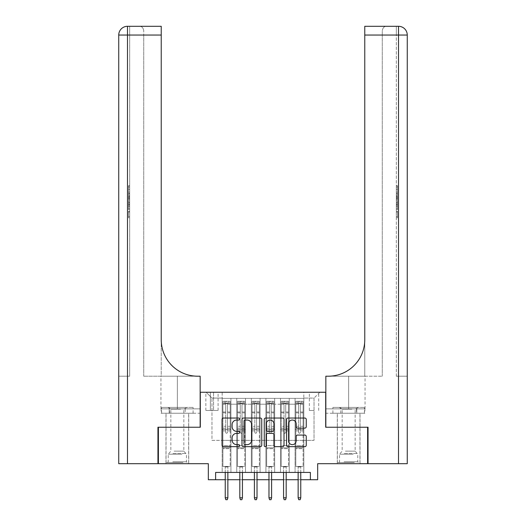 <?xml version="1.0" encoding="UTF-8"?>
<svg xmlns="http://www.w3.org/2000/svg" width="526" height="526" viewBox="0 0 526 526"><rect width="100%" height="100%" fill="white"/><g stroke="black" fill="none" stroke-linecap="round" stroke-linejoin="round"><path stroke-width="0.39" stroke-dasharray="2.63 1.97" d="M239.672 419.031A0.999 0.999 0 0 0 238.672 418.032L223.465 418.032A1.433 1.433 0 0 0 222.038 419.465L222.038 445.22A1.433 1.433 0 0 0 223.465 446.653L238.672 446.653A0.999 0.999 0 0 0 239.672 445.653A0.999 0.999 0 0 0 238.672 444.648L236.707 444.648A4.576 4.576 0 0 1 232.124 440.071L232.124 437.921A4.576 4.576 0 0 1 236.707 433.345L238.672 433.345A0.999 0.999 0 0 0 239.672 432.339A0.999 0.999 0 0 0 238.672 431.34L236.707 431.34A4.576 4.576 0 0 1 232.124 426.764L232.124 424.613A4.576 4.576 0 0 1 236.707 420.037L238.672 420.037A0.999 0.999 0 0 0 239.672 419.031M348.653 427.237L360.027 427.237L348.653 427.237M348.653 463.689L360.027 463.689L348.653 463.689M177.347 427.237L165.973 427.237L177.347 427.237M177.347 463.689L165.973 463.689L177.347 463.689M314.029 392.251L309.36 392.251L314.029 392.251M314.029 410.471L309.36 410.471L314.029 410.471M367.608 427.237L367.608 463.689L317.671 463.689L317.671 479.725L208.329 479.725L208.329 463.689L158.392 463.689L158.392 427.237L200.307 427.237L200.307 392.251L325.693 392.251L325.693 427.237L367.608 427.237M303.824 472.433L303.824 398.373L222.176 398.373L222.176 472.433L230.927 472.433L222.176 472.433L230.927 472.433L222.176 472.433L222.176 398.373L230.927 398.373L230.927 472.433L230.927 398.373L230.927 440.361L236.759 440.361L230.927 440.361L230.927 398.373L222.176 398.373L303.824 398.373L303.824 472.433L295.073 472.433L295.073 398.373L280.496 398.373L280.496 472.433L280.496 398.373L289.241 398.373L289.241 472.433L289.241 398.373L289.241 440.361L289.241 398.373L295.073 398.373L295.073 472.433L303.824 472.433L295.073 472.433L303.824 472.433L303.824 398.083L303.824 440.361L314.029 440.361L314.029 398.083L303.824 398.083L314.029 398.083L314.029 440.361L303.824 440.361L303.824 429.426L303.824 472.433M280.496 472.433L289.241 472.433L280.496 472.433L289.241 472.433L280.496 472.433L280.496 429.426L280.496 440.361L274.664 440.361L274.664 404.205L274.664 440.361L280.496 440.361L280.496 404.205L280.496 440.361L295.073 440.361L289.241 440.361L289.241 429.426L289.241 440.361L280.496 440.361L280.496 429.426L289.241 429.426L289.241 472.433L289.241 429.426L280.496 429.426L280.496 472.433M274.664 472.433L274.664 398.373L265.913 398.373L265.913 472.433L265.913 398.373L274.664 398.373L274.664 472.433L265.913 472.433L274.664 472.433L265.913 472.433L274.664 472.433L274.664 429.426L274.664 472.433M260.087 472.433L260.087 398.373L251.336 398.373L251.336 472.433L251.336 398.373L260.087 398.373L260.087 472.433L251.336 472.433L260.087 472.433L251.336 472.433L260.087 472.433L260.087 404.205L260.087 440.361L265.913 440.361L260.087 440.361L260.087 429.426L260.087 472.433M245.504 472.433L245.504 398.373L236.759 398.373L236.759 472.433L236.759 398.373L245.504 398.373L245.504 472.433L236.759 472.433L245.504 472.433L236.759 472.433L245.504 472.433L245.504 429.426L245.504 472.433M295.073 404.205L295.073 440.361L295.073 398.373L295.073 404.205L289.241 404.205L295.073 404.205M265.913 404.205L265.913 440.361L265.913 398.373L260.087 398.373L260.087 404.205L260.087 398.373L265.913 398.373L265.913 404.205L260.087 404.205L265.913 404.205M245.504 404.205L245.504 440.361L245.504 398.373L245.504 404.205L251.336 404.205L251.336 440.361L245.504 440.361L251.336 440.361L251.336 398.373L245.504 398.373L251.336 398.373L251.336 404.205L245.504 404.205M215.614 479.725L215.614 472.433L215.614 479.725L215.614 472.433L310.386 472.433L215.614 472.433L310.386 472.433L310.386 479.725M210.367 392.251L205.85 392.251L210.367 392.251L210.367 410.471L205.85 410.471L213.576 410.471L210.367 410.471L210.367 392.251M213.576 392.251L218.093 392.251L213.576 392.251L213.576 410.471L218.093 410.471L213.576 410.471L213.576 392.251M303.824 392.251L222.176 392.251L319.861 392.251L303.824 392.251L303.824 398.373L303.824 392.251M222.176 392.251L206.139 392.251L222.176 392.251L222.176 440.361L211.971 440.361L211.971 398.083L222.176 398.083L211.971 398.083L206.139 392.251L211.971 398.083L211.971 440.361L222.176 440.361L222.176 392.251M236.759 404.205L236.759 440.361L236.759 398.373L230.927 398.373L236.759 398.373L236.759 404.205L230.927 404.205L236.759 404.205M280.496 398.373L274.664 398.373L274.664 404.205L274.664 398.373L280.496 398.373L280.496 404.205L280.496 398.373M225.24 479.725L227.863 479.725M239.817 479.725L242.44 479.725M254.4 479.725L257.023 479.725M268.977 479.725L271.6 479.725M283.56 479.725L286.183 479.725M298.137 479.725L300.76 479.725M265.913 440.361L274.664 440.361L265.913 440.361L265.913 429.426L265.913 440.361M251.336 440.361L260.087 440.361L251.336 440.361L251.336 429.426L251.336 440.361M236.759 440.361L245.504 440.361L245.504 429.426L245.504 440.361L236.759 440.361L236.759 429.426L245.504 429.426L236.759 429.426L236.759 472.433L236.759 440.361M222.176 440.361L230.927 440.361L230.927 429.426L230.927 472.433L230.927 429.426L230.927 440.361L222.176 440.361L222.176 429.426L230.927 429.426L222.176 429.426L222.176 472.433L222.176 440.361M295.073 440.361L303.824 440.361L295.073 440.361L295.073 429.426L295.073 440.361M222.176 429.426L230.927 429.426L222.176 429.426M236.759 429.426L245.504 429.426L236.759 429.426M251.336 429.426L260.087 429.426L251.336 429.426L251.336 472.433L251.336 429.426L260.087 429.426L251.336 429.426M265.913 429.426L274.664 429.426L265.913 429.426L265.913 472.433L265.913 429.426L274.664 429.426L265.913 429.426M280.496 429.426L289.241 429.426L280.496 429.426M295.073 429.426L303.824 429.426L295.073 429.426L295.073 472.433L295.073 429.426L303.824 429.426L295.073 429.426M319.861 392.251L314.029 398.083L319.861 392.251M261.751 445.22L261.751 419.465A1.433 1.433 0 0 0 260.317 418.032L243.433 418.032A1.433 1.433 0 0 0 241.999 419.465L241.999 445.22A1.433 1.433 0 0 0 243.433 446.653L260.317 446.653A1.433 1.433 0 0 0 261.751 445.22M245.004 420.037A0.999 0.999 0 0 0 244.005 421.037L244.005 443.648A0.999 0.999 0 0 0 245.004 444.648L247.082 444.648A4.576 4.576 0 0 0 251.658 440.071L251.658 424.613A4.576 4.576 0 0 0 247.082 420.037L245.004 420.037M265.683 418.032L282.567 418.032A1.433 1.433 0 0 1 284.001 419.465L284.001 445.22A1.433 1.433 0 0 1 282.567 446.653L275.341 446.653A1.433 1.433 0 0 1 273.914 445.22L273.914 434.772A1.433 1.433 0 0 0 272.481 433.345L267.688 433.345A1.433 1.433 0 0 0 266.255 434.772L266.255 445.653A0.999 0.999 0 0 1 265.255 446.653A0.999 0.999 0 0 1 264.249 445.653L264.249 419.465A1.433 1.433 0 0 1 265.683 418.032M273.914 423.936A3.827 3.827 0 0 0 270.081 420.11A3.827 3.827 0 0 0 266.255 423.936L266.255 429.906A1.433 1.433 0 0 0 267.688 431.34L272.481 431.34A1.433 1.433 0 0 0 273.914 429.906L273.914 423.936M297.598 428.118L304.824 428.118A1.433 1.433 0 0 0 306.257 426.691L306.257 419.465A1.433 1.433 0 0 0 304.824 418.032L287.939 418.032A1.433 1.433 0 0 0 286.506 419.465L286.506 445.22A1.433 1.433 0 0 0 287.939 446.653L304.824 446.653A1.433 1.433 0 0 0 306.257 445.22L306.257 436.495A1.433 1.433 0 0 0 304.824 435.061L297.598 435.061A1.433 1.433 0 0 0 296.164 436.495L296.164 440.821A3.827 3.827 0 0 1 292.338 444.648A3.827 3.827 0 0 1 288.511 440.821L288.511 423.864A3.827 3.827 0 0 1 292.338 420.037A3.827 3.827 0 0 1 296.164 423.864L296.164 426.691A1.433 1.433 0 0 0 297.598 428.118M225.674 432.339A0.874 0.874 0 0 0 226.548 433.22A0.874 0.874 0 0 1 225.674 432.339L225.674 430.879L225.674 432.339A0.874 0.874 0 0 0 226.548 433.22A0.874 0.874 0 0 0 227.423 432.339A0.874 0.874 0 0 1 226.548 433.22A0.874 0.874 0 0 0 227.423 432.339L227.423 430.879L227.423 432.339A0.874 0.874 0 0 1 226.548 433.22A0.874 0.874 0 0 1 225.674 432.339L225.674 428.184L225.674 432.339M222.906 401.285L222.906 466.457L222.906 445.607L222.906 466.457L224.727 466.457L222.906 466.457L224.727 466.457L222.906 466.457L222.906 430.879L222.906 445.607L230.197 445.607L230.197 466.457L224.727 466.457L228.376 466.457L224.727 466.457L228.376 466.457L227.863 466.97L225.24 466.97L227.863 466.97L225.24 466.97L224.727 466.457L225.24 466.97L224.727 466.457L225.24 466.97L230.197 466.457L228.376 466.457L230.197 466.457L230.197 448.671L222.906 448.671L230.197 448.671L230.197 445.607L222.906 445.607L222.906 430.879L225.674 430.879L225.674 426.29L225.674 430.879L222.906 430.879L225.674 430.879L222.906 430.879L222.906 426.29L222.906 430.879L222.906 428.184L225.674 428.184L225.674 412.022L225.674 428.184L222.906 428.184L222.906 412.022L225.674 412.022L225.674 403.416L225.674 412.022L222.906 412.022L222.906 403.416L225.674 403.416L225.674 401.469L225.674 403.416L222.906 403.416L222.906 401.285L222.906 426.29L225.674 426.29L225.674 403.567L227.423 403.567L227.423 430.879L227.423 401.469L225.674 401.469L227.423 401.469L227.423 403.567L225.674 403.567L225.674 401.469L225.674 426.29L222.906 426.29L222.906 412.871L225.674 412.871L222.906 412.871L222.906 404.27L225.674 404.27L222.906 404.27L222.906 403.186L230.197 403.186L230.197 466.457L230.197 430.879L227.423 430.879L227.423 428.184L227.423 430.879L230.197 430.879L227.423 430.879L230.197 430.879L230.197 426.29L227.423 426.29L230.197 426.29L230.197 412.871L227.423 412.871L230.197 412.871L230.197 404.27L227.423 404.27L230.197 404.27L230.197 401.285L230.197 428.184L227.423 428.184L227.423 403.416L227.423 428.184L230.197 428.184L230.197 412.022L227.423 412.022L230.197 412.022L230.197 403.416L227.423 403.416L230.197 403.416L230.197 401.285L222.906 401.285L230.158 401.285L222.945 401.285L228.738 401.285L228.738 403.186L224.365 403.186L224.365 401.285L224.365 403.186L230.158 403.186L222.906 403.186L222.906 401.285M227.863 472.433L227.863 497.806L227.863 466.97L227.863 497.806L225.24 497.806L225.24 466.97L225.24 497.806L227.863 497.806L227.278 499.7L225.825 499.7L227.278 499.7L227.863 497.806L227.278 499.7L225.825 499.7L225.24 497.806L225.24 472.433M225.825 499.7L225.24 497.806L225.825 499.7M230.197 401.285L230.197 403.186L228.738 403.186L228.738 401.285L230.197 401.285M227.863 497.806L225.24 497.806M182.266 462.525L167.505 462.525L182.266 462.525M172.791 461.795L186.454 461.795L172.791 461.795M182.081 407.413L167.866 407.413L182.081 407.413M180.589 409.136L170.858 409.136L180.589 409.136M174.099 451.15L183.83 451.15L174.099 451.15M182.995 462.525L166.045 462.525L182.995 462.525M182.995 413.245L166.045 413.245L182.995 413.245M185.218 413.245L161.607 413.245L193.088 413.245L185.218 413.245L185.218 407.413L161.607 407.413L193.088 407.413L185.218 407.413L185.218 413.245M169.477 413.245L169.477 407.413L169.477 413.245M161.607 413.245L161.607 407.413M193.088 413.245L193.088 407.413M353.577 462.525L338.816 462.525L353.577 462.525M344.096 461.795L357.765 461.795L344.096 461.795M353.393 407.413L339.178 407.413L353.393 407.413M351.901 409.136L342.17 409.136L351.901 409.136M345.411 451.15L355.142 451.15L345.411 451.15M354.307 462.525L337.357 462.525L354.307 462.525M354.307 413.245L337.357 413.245L354.307 413.245M356.523 413.245L332.912 413.245L364.393 413.245L356.523 413.245L356.523 407.413L332.912 407.413L364.393 407.413L356.523 407.413L356.523 413.245M340.782 413.245L340.782 407.413L340.782 413.245M332.912 413.245L332.912 407.413M364.393 413.245L364.393 407.413M177.347 413.245L165.973 413.245L177.347 413.245M129.672 192.115L129.672 185.724L129.672 193.351L129.672 185.948L129.672 192.115L128.502 192.115L128.502 189.413L129.672 189.413M129.672 199.867L129.672 193.831L129.672 199.867L128.502 199.867L128.502 202.175L128.502 193.831L128.502 199.867M129.672 211.406L129.672 217.797L129.672 211.406L128.502 211.406L128.502 217.797L129.672 217.797L128.502 217.797L128.502 211.63L129.672 211.63L128.502 211.63L128.502 216.561L129.672 216.561L128.502 216.561L128.502 211.406L129.672 211.406M127.483 463.689L127.483 35.045L129.672 35.045L129.672 376.208L118.738 376.208L129.672 376.208L129.672 26.3L129.672 35.045L127.483 35.045L161.232 35.045L161.232 26.3L161.232 35.045L161.232 26.3L127.483 26.3A8.745 8.745 0 0 0 118.738 35.045L118.738 463.689L157.951 463.689L157.951 427.237L200.163 427.237L200.163 376.208L160.943 376.208L197.684 376.208A36.452 36.452 0 0 1 161.232 339.763L161.232 376.208L197.684 376.208A36.452 36.452 0 0 1 161.232 339.763L161.232 35.045L143.736 35.045L143.736 30.672L143.736 35.045L161.232 35.045L161.232 376.208L143.736 376.208L197.684 376.208M129.672 202.543L129.672 209.723L129.672 202.543L128.502 202.543L128.502 209.723L128.502 202.543M161.101 413.245L200.163 413.245L200.163 376.208L200.163 408.866L160.943 408.866L200.163 408.866L169.221 408.866L200.163 408.866L200.163 413.245L161.101 413.245L161.101 408.866L169.221 408.866L161.101 408.866M161.232 339.763L161.232 35.045M143.736 376.208L143.736 35.045L143.736 376.208M143.736 30.672C143.157 27.687 141.698 26.228 139.364 26.3C141.698 26.228 143.157 27.687 143.736 30.672M118.738 35.045A8.745 8.745 0 0 1 127.483 26.3L127.483 376.208L127.483 26.3L127.483 35.045L118.738 35.045M169.221 413.245L169.221 408.866L169.221 413.245M128.502 211.965L129.672 211.965L128.502 211.965L128.502 216.561L129.672 216.561L128.502 216.561L128.502 211.965M128.502 208.487L128.502 203.779L128.502 208.487L129.672 208.487L129.672 203.779L129.672 208.487L128.502 208.487M128.502 206.586L129.672 206.586M128.502 209.723L129.672 209.723L128.502 209.723M128.502 203.91L129.672 203.91M128.502 205.186L129.672 205.186M128.502 206.685L129.672 206.685M128.502 204.621L129.672 204.621M128.502 203.779L129.672 203.779M128.502 205.271L129.672 205.271M128.502 206.718L129.672 206.718L128.502 206.731M128.502 198.598L128.502 196.507L128.502 198.598L129.672 198.598L129.672 199.499L129.672 196.507L129.672 198.598M128.502 200.86L129.672 200.86M128.502 202.175L129.672 202.175M128.502 196.139L129.672 196.139M128.502 195.146L129.672 195.146M128.502 193.831L129.672 193.831M128.502 197.309L129.672 197.309M128.502 198.696L129.672 198.696M128.502 199.499L129.672 199.499M128.502 196.507L129.672 196.507M128.502 198.006L129.672 198.006M128.502 189.413L128.502 186.954L129.672 186.954M128.502 186.954L128.502 193.351L128.502 185.948L128.502 189.38L129.672 189.38M128.502 189.38L128.502 192.115M128.502 187.184L129.672 187.184M128.502 185.948L129.672 185.948M128.502 189.321L129.672 189.321M128.502 193.351L129.672 193.351M128.502 189.294L129.672 189.294M128.502 185.724L129.672 185.724M348.653 413.245L360.027 413.245L348.653 413.245M396.328 192.115L396.328 185.724L396.328 193.351L396.328 185.948L396.328 192.115L397.498 192.115L397.498 189.413L396.328 189.413M396.328 199.867L396.328 193.831L396.328 199.867L397.498 199.867L397.498 202.175L397.498 193.831L397.498 199.867M396.328 211.406L396.328 217.797L396.328 211.406L397.498 211.406L397.498 217.797L396.328 217.797L397.498 217.797L397.498 211.63L396.328 211.63L397.498 211.63L397.498 216.561L396.328 216.561L397.498 216.561L397.498 211.406L396.328 211.406M396.328 376.208L396.328 26.3L396.328 35.045L398.517 35.045L398.517 463.689L368.049 463.689L368.049 427.237L325.837 427.237L325.837 376.208L365.057 376.208L328.316 376.208A36.452 36.452 0 0 0 364.768 339.763L364.768 376.208L328.316 376.208A36.452 36.452 0 0 0 364.768 339.763L364.768 26.3L364.768 35.045L398.517 35.045L396.328 35.045L396.328 376.208L398.517 376.208L396.328 376.208M396.328 202.543L396.328 209.723L396.328 202.543L397.498 202.543L397.498 209.723L397.498 202.543M364.768 339.763L364.768 376.208L382.264 376.208L328.316 376.208M364.768 376.208L364.768 35.045L382.264 35.045L382.264 30.672L382.264 35.045L364.768 35.045L364.768 376.208M398.517 463.689L407.262 463.689L407.262 35.045L407.262 376.208L398.517 376.208L407.262 376.208M364.899 413.245L325.837 413.245L325.837 376.208L325.837 408.866L365.057 408.866L325.837 408.866L356.779 408.866L325.837 408.866L325.837 413.245L364.899 413.245L364.899 408.866L356.779 408.866L364.899 408.866M398.517 26.3L398.517 35.045L398.517 26.3L398.517 35.045L407.262 35.045L398.517 35.045L398.517 376.208L398.517 35.045L407.262 35.045A8.745 8.745 0 0 0 398.517 26.3L364.768 26.3L386.636 26.3L364.768 26.3L364.768 35.045M382.264 376.208L382.264 35.045L382.264 376.208M382.264 30.672C382.843 27.687 384.302 26.228 386.636 26.3C384.302 26.228 382.843 27.687 382.264 30.672M356.779 413.245L356.779 408.866L356.779 413.245M397.498 211.965L396.328 211.965L397.498 211.965L397.498 216.561L396.328 216.561L397.498 216.561L397.498 211.965M397.498 208.487L397.498 203.779L397.498 208.487L396.328 208.487L396.328 203.779L396.328 208.487L397.498 208.487M397.498 206.586L396.328 206.586M397.498 209.723L396.328 209.723L397.498 209.723M397.498 203.91L396.328 203.91M397.498 205.186L396.328 205.186M397.498 206.685L396.328 206.685M397.498 204.621L396.328 204.621M397.498 203.779L396.328 203.779M397.498 205.271L396.328 205.271M397.498 206.718L396.328 206.718L397.498 206.731M397.498 198.598L397.498 196.507L397.498 198.598L396.328 198.598L396.328 199.499L396.328 196.507L396.328 198.598M397.498 200.86L396.328 200.86M397.498 202.175L396.328 202.175M397.498 196.139L396.328 196.139M397.498 195.146L396.328 195.146M397.498 193.831L396.328 193.831M397.498 197.309L396.328 197.309M397.498 198.696L396.328 198.696M397.498 199.499L396.328 199.499M397.498 196.507L396.328 196.507M397.498 198.006L396.328 198.006M397.498 189.413L397.498 186.954L396.328 186.954M397.498 186.954L397.498 193.351L397.498 185.948L397.498 189.38L396.328 189.38M397.498 189.38L397.498 192.115M397.498 187.184L396.328 187.184M397.498 185.948L396.328 185.948M397.498 189.321L396.328 189.321M397.498 193.351L396.328 193.351M397.498 189.294L396.328 189.294M397.498 185.724L396.328 185.724M240.257 432.339A0.874 0.874 0 0 0 241.132 433.22A0.874 0.874 0 0 1 240.257 432.339L240.257 430.879L240.257 432.339A0.874 0.874 0 0 0 241.132 433.22A0.874 0.874 0 0 0 242.006 432.339A0.874 0.874 0 0 1 241.132 433.22A0.874 0.874 0 0 0 242.006 432.339L242.006 430.879L242.006 432.339A0.874 0.874 0 0 1 241.132 433.22A0.874 0.874 0 0 1 240.257 432.339L240.257 428.184L240.257 432.339M237.482 401.285L237.482 466.457L237.482 445.607L237.482 466.457L239.31 466.457L237.482 466.457L239.31 466.457L237.482 466.457L237.482 430.879L237.482 445.607L244.774 445.607L244.774 466.457L239.31 466.457L242.953 466.457L239.31 466.457L242.953 466.457L242.44 466.97L239.817 466.97L242.44 466.97L239.817 466.97L239.31 466.457L239.817 466.97L239.31 466.457L239.817 466.97L244.774 466.457L242.953 466.457L244.774 466.457L244.774 448.671L237.482 448.671L244.774 448.671L244.774 445.607L237.482 445.607L237.482 430.879L240.257 430.879L240.257 426.29L240.257 430.879L237.482 430.879L240.257 430.879L237.482 430.879L237.482 426.29L237.482 430.879L237.482 428.184L240.257 428.184L240.257 412.022L240.257 428.184L237.482 428.184L237.482 412.022L240.257 412.022L240.257 403.416L240.257 412.022L237.482 412.022L237.482 403.416L240.257 403.416L240.257 401.469L240.257 403.416L237.482 403.416L237.482 401.285L237.482 426.29L240.257 426.29L240.257 403.567L242.006 403.567L242.006 430.879L242.006 401.469L240.257 401.469L242.006 401.469L242.006 403.567L240.257 403.567L240.257 401.469L240.257 426.29L237.482 426.29L237.482 412.871L240.257 412.871L237.482 412.871L237.482 404.27L240.257 404.27L237.482 404.27L237.482 403.186L244.774 403.186L244.774 466.457L244.774 430.879L242.006 430.879L242.006 428.184L242.006 430.879L244.774 430.879L242.006 430.879L244.774 430.879L244.774 426.29L242.006 426.29L244.774 426.29L244.774 412.871L242.006 412.871L244.774 412.871L244.774 404.27L242.006 404.27L244.774 404.27L244.774 401.285L244.774 428.184L242.006 428.184L242.006 403.416L242.006 428.184L244.774 428.184L244.774 412.022L242.006 412.022L244.774 412.022L244.774 403.416L242.006 403.416L244.774 403.416L244.774 401.285L237.482 401.285L244.741 401.285L237.522 401.285L243.314 401.285L243.314 403.186L238.942 403.186L238.942 401.285L238.942 403.186L244.741 403.186L237.482 403.186L237.482 401.285M242.44 472.433L242.44 497.806L242.44 466.97L242.44 497.806L239.817 497.806L239.817 466.97L239.817 497.806L242.44 497.806L241.861 499.7L240.402 499.7L241.861 499.7L242.44 497.806L241.861 499.7L240.402 499.7L239.817 497.806L239.817 472.433M240.402 499.7L239.817 497.806L240.402 499.7M254.834 432.339A0.874 0.874 0 0 0 255.708 433.22A0.874 0.874 0 0 1 254.834 432.339L254.834 430.879L254.834 432.339A0.874 0.874 0 0 0 255.708 433.22A0.874 0.874 0 0 0 256.583 432.339A0.874 0.874 0 0 1 255.708 433.22A0.874 0.874 0 0 0 256.583 432.339L256.583 430.879L256.583 432.339A0.874 0.874 0 0 1 255.708 433.22A0.874 0.874 0 0 1 254.834 432.339L254.834 428.184L254.834 432.339M252.066 401.285L252.066 466.457L252.066 445.607L252.066 466.457L253.887 466.457L252.066 466.457L253.887 466.457L252.066 466.457L252.066 430.879L252.066 445.607L259.357 445.607L259.357 466.457L253.887 466.457L257.53 466.457L253.887 466.457L257.53 466.457L257.023 466.97L254.4 466.97L257.023 466.97L254.4 466.97L253.887 466.457L254.4 466.97L253.887 466.457L254.4 466.97L259.357 466.457L257.53 466.457L259.357 466.457L259.357 448.671L252.066 448.671L259.357 448.671L259.357 445.607L252.066 445.607L252.066 430.879L254.834 430.879L254.834 426.29L254.834 430.879L252.066 430.879L254.834 430.879L252.066 430.879L252.066 426.29L252.066 430.879L252.066 428.184L254.834 428.184L254.834 412.022L254.834 428.184L252.066 428.184L252.066 412.022L254.834 412.022L254.834 403.416L254.834 412.022L252.066 412.022L252.066 403.416L254.834 403.416L254.834 401.469L254.834 403.416L252.066 403.416L252.066 401.285L252.066 426.29L254.834 426.29L254.834 403.567L256.583 403.567L256.583 430.879L256.583 401.469L254.834 401.469L256.583 401.469L256.583 403.567L254.834 403.567L254.834 401.469L254.834 426.29L252.066 426.29L252.066 412.871L254.834 412.871L252.066 412.871L252.066 404.27L254.834 404.27L252.066 404.27L252.066 403.186L259.357 403.186L259.357 466.457L259.357 430.879L256.583 430.879L256.583 428.184L256.583 430.879L259.357 430.879L256.583 430.879L259.357 430.879L259.357 426.29L256.583 426.29L259.357 426.29L259.357 412.871L256.583 412.871L259.357 412.871L259.357 404.27L256.583 404.27L259.357 404.27L259.357 401.285L259.357 428.184L256.583 428.184L256.583 403.416L256.583 428.184L259.357 428.184L259.357 412.022L256.583 412.022L259.357 412.022L259.357 403.416L256.583 403.416L259.357 403.416L259.357 401.285L252.066 401.285L259.318 401.285L252.099 401.285L257.898 401.285L257.898 403.186L253.525 403.186L253.525 401.285L253.525 403.186L259.318 403.186L252.066 403.186L252.066 401.285M257.023 472.433L257.023 497.806L257.023 466.97L257.023 497.806L254.4 497.806L254.4 466.97L254.4 497.806L257.023 497.806L256.438 499.7L254.978 499.7L256.438 499.7L257.023 497.806L256.438 499.7L254.978 499.7L254.4 497.806L254.4 472.433M254.978 499.7L254.4 497.806L254.978 499.7M269.417 432.339A0.874 0.874 0 0 0 270.292 433.22A0.874 0.874 0 0 1 269.417 432.339L269.417 430.879L269.417 432.339A0.874 0.874 0 0 0 270.292 433.22A0.874 0.874 0 0 0 271.166 432.339A0.874 0.874 0 0 1 270.292 433.22A0.874 0.874 0 0 0 271.166 432.339L271.166 430.879L271.166 432.339A0.874 0.874 0 0 1 270.292 433.22A0.874 0.874 0 0 1 269.417 432.339L269.417 428.184L269.417 432.339M266.643 401.285L266.643 466.457L266.643 445.607L266.643 466.457L268.47 466.457L266.643 466.457L268.47 466.457L266.643 466.457L266.643 430.879L266.643 445.607L273.934 445.607L273.934 466.457L268.47 466.457L272.113 466.457L268.47 466.457L272.113 466.457L271.6 466.97L268.977 466.97L271.6 466.97L268.977 466.97L268.47 466.457L268.977 466.97L268.47 466.457L268.977 466.97L273.934 466.457L272.113 466.457L273.934 466.457L273.934 448.671L266.643 448.671L273.934 448.671L273.934 445.607L266.643 445.607L266.643 430.879L269.417 430.879L269.417 426.29L269.417 430.879L266.643 430.879L269.417 430.879L266.643 430.879L266.643 426.29L266.643 430.879L266.643 428.184L269.417 428.184L269.417 412.022L269.417 428.184L266.643 428.184L266.643 412.022L269.417 412.022L269.417 403.416L269.417 412.022L266.643 412.022L266.643 403.416L269.417 403.416L269.417 401.469L269.417 403.416L266.643 403.416L266.643 401.285L266.643 426.29L269.417 426.29L269.417 403.567L271.166 403.567L271.166 430.879L271.166 401.469L269.417 401.469L271.166 401.469L271.166 403.567L269.417 403.567L269.417 401.469L269.417 426.29L266.643 426.29L266.643 412.871L269.417 412.871L266.643 412.871L266.643 404.27L269.417 404.27L266.643 404.27L266.643 403.186L273.934 403.186L273.934 466.457L273.934 430.879L271.166 430.879L271.166 428.184L271.166 430.879L273.934 430.879L271.166 430.879L273.934 430.879L273.934 426.29L271.166 426.29L273.934 426.29L273.934 412.871L271.166 412.871L273.934 412.871L273.934 404.27L271.166 404.27L273.934 404.27L273.934 401.285L273.934 428.184L271.166 428.184L271.166 403.416L271.166 428.184L273.934 428.184L273.934 412.022L271.166 412.022L273.934 412.022L273.934 403.416L271.166 403.416L273.934 403.416L273.934 401.285L266.643 401.285L273.901 401.285L266.682 401.285L272.475 401.285L272.475 403.186L268.102 403.186L268.102 401.285L268.102 403.186L273.901 403.186L266.643 403.186L266.643 401.285M271.6 472.433L271.6 497.806L271.6 466.97L271.6 497.806L268.977 497.806L268.977 466.97L268.977 497.806L271.6 497.806L271.022 499.7L269.562 499.7L271.022 499.7L271.6 497.806L271.022 499.7L269.562 499.7L268.977 497.806L268.977 472.433M269.562 499.7L268.977 497.806L269.562 499.7M283.994 432.339A0.874 0.874 0 0 0 284.868 433.22A0.874 0.874 0 0 1 283.994 432.339L283.994 430.879L283.994 432.339A0.874 0.874 0 0 0 284.868 433.22A0.874 0.874 0 0 0 285.743 432.339A0.874 0.874 0 0 1 284.868 433.22A0.874 0.874 0 0 0 285.743 432.339L285.743 430.879L285.743 432.339A0.874 0.874 0 0 1 284.868 433.22A0.874 0.874 0 0 1 283.994 432.339L283.994 428.184L283.994 432.339M281.226 401.285L281.226 466.457L281.226 445.607L281.226 466.457L283.047 466.457L281.226 466.457L283.047 466.457L281.226 466.457L281.226 430.879L281.226 445.607L288.518 445.607L288.518 466.457L283.047 466.457L286.69 466.457L283.047 466.457L286.69 466.457L286.183 466.97L283.56 466.97L286.183 466.97L283.56 466.97L283.047 466.457L283.56 466.97L283.047 466.457L283.56 466.97L288.518 466.457L286.69 466.457L288.518 466.457L288.518 448.671L281.226 448.671L288.518 448.671L288.518 445.607L281.226 445.607L281.226 430.879L283.994 430.879L283.994 426.29L283.994 430.879L281.226 430.879L283.994 430.879L281.226 430.879L281.226 426.29L281.226 430.879L281.226 428.184L283.994 428.184L283.994 412.022L283.994 428.184L281.226 428.184L281.226 412.022L283.994 412.022L283.994 403.416L283.994 412.022L281.226 412.022L281.226 403.416L283.994 403.416L283.994 401.469L283.994 403.416L281.226 403.416L281.226 401.285L281.226 426.29L283.994 426.29L283.994 403.567L285.743 403.567L285.743 430.879L285.743 401.469L283.994 401.469L285.743 401.469L285.743 403.567L283.994 403.567L283.994 401.469L283.994 426.29L281.226 426.29L281.226 412.871L283.994 412.871L281.226 412.871L281.226 404.27L283.994 404.27L281.226 404.27L281.226 403.186L288.518 403.186L288.518 466.457L288.518 430.879L285.743 430.879L285.743 428.184L285.743 430.879L288.518 430.879L285.743 430.879L288.518 430.879L288.518 426.29L285.743 426.29L288.518 426.29L288.518 412.871L285.743 412.871L288.518 412.871L288.518 404.27L285.743 404.27L288.518 404.27L288.518 401.285L288.518 428.184L285.743 428.184L285.743 403.416L285.743 428.184L288.518 428.184L288.518 412.022L285.743 412.022L288.518 412.022L288.518 403.416L285.743 403.416L288.518 403.416L288.518 401.285L281.226 401.285L288.478 401.285L281.259 401.285L287.058 401.285L287.058 403.186L282.686 403.186L282.686 401.285L282.686 403.186L288.478 403.186L281.226 403.186L281.226 401.285M286.183 472.433L286.183 497.806L286.183 466.97L286.183 497.806L283.56 497.806L283.56 466.97L283.56 497.806L286.183 497.806L285.598 499.7L284.139 499.7L285.598 499.7L286.183 497.806L285.598 499.7L284.139 499.7L283.56 497.806L283.56 472.433M284.139 499.7L283.56 497.806L284.139 499.7M244.774 401.285L244.774 403.186L243.314 403.186L243.314 401.285L244.774 401.285M242.44 497.806L239.817 497.806M259.357 401.285L259.357 403.186L257.898 403.186L257.898 401.285L259.357 401.285M257.023 497.806L254.4 497.806M273.934 401.285L273.934 403.186L272.475 403.186L272.475 401.285L273.934 401.285M271.6 497.806L268.977 497.806M288.518 401.285L288.518 403.186L287.058 403.186L287.058 401.285L288.518 401.285M286.183 497.806L283.56 497.806M298.577 432.339A0.874 0.874 0 0 0 299.452 433.22A0.874 0.874 0 0 1 298.577 432.339L298.577 430.879L298.577 432.339A0.874 0.874 0 0 0 299.452 433.22A0.874 0.874 0 0 0 300.326 432.339A0.874 0.874 0 0 1 299.452 433.22A0.874 0.874 0 0 0 300.326 432.339L300.326 430.879L300.326 432.339A0.874 0.874 0 0 1 299.452 433.22A0.874 0.874 0 0 1 298.577 432.339L298.577 428.184L298.577 432.339M295.803 401.285L295.803 466.457L295.803 445.607L295.803 466.457L297.624 466.457L295.803 466.457L297.624 466.457L295.803 466.457L295.803 430.879L295.803 445.607L303.094 445.607L303.094 466.457L297.624 466.457L301.273 466.457L297.624 466.457L301.273 466.457L300.76 466.97L298.137 466.97L300.76 466.97L298.137 466.97L297.624 466.457L298.137 466.97L297.624 466.457L298.137 466.97L303.094 466.457L301.273 466.457L303.094 466.457L303.094 448.671L295.803 448.671L303.094 448.671L303.094 445.607L295.803 445.607L295.803 430.879L298.577 430.879L298.577 426.29L298.577 430.879L295.803 430.879L298.577 430.879L295.803 430.879L295.803 426.29L295.803 430.879L295.803 428.184L298.577 428.184L298.577 412.022L298.577 428.184L295.803 428.184L295.803 412.022L298.577 412.022L298.577 403.416L298.577 412.022L295.803 412.022L295.803 403.416L298.577 403.416L298.577 401.469L298.577 403.416L295.803 403.416L295.803 401.285L295.803 426.29L298.577 426.29L298.577 403.567L300.326 403.567L300.326 430.879L300.326 401.469L298.577 401.469L300.326 401.469L300.326 403.567L298.577 403.567L298.577 401.469L298.577 426.29L295.803 426.29L295.803 412.871L298.577 412.871L295.803 412.871L295.803 404.27L298.577 404.27L295.803 404.27L295.803 403.186L303.094 403.186L303.094 466.457L303.094 430.879L300.326 430.879L300.326 428.184L300.326 430.879L303.094 430.879L300.326 430.879L303.094 430.879L303.094 426.29L300.326 426.29L303.094 426.29L303.094 412.871L300.326 412.871L303.094 412.871L303.094 404.27L300.326 404.27L303.094 404.27L303.094 401.285L303.094 428.184L300.326 428.184L300.326 403.416L300.326 428.184L303.094 428.184L303.094 412.022L300.326 412.022L303.094 412.022L303.094 403.416L300.326 403.416L303.094 403.416L303.094 401.285L295.803 401.285L303.055 401.285L295.842 401.285L301.635 401.285L301.635 403.186L297.262 403.186L297.262 401.285L297.262 403.186L303.055 403.186L295.803 403.186L295.803 401.285M300.76 472.433L300.76 497.806L300.76 466.97L300.76 497.806L298.137 497.806L298.137 466.97L298.137 497.806L300.76 497.806L300.175 499.7L298.722 499.7L300.175 499.7L300.76 497.806L300.175 499.7L298.722 499.7L298.137 497.806L298.137 472.433M298.722 499.7L298.137 497.806L298.722 499.7M303.094 401.285L303.094 403.186L301.635 403.186L301.635 401.285L303.094 401.285M300.76 497.806L298.137 497.806M280.496 404.205L274.664 404.205L280.496 404.205M230.197 447.85L222.906 447.85L230.197 447.85M181.904 454.194L168.235 454.194L181.904 454.194M172.936 453.478L186.158 453.478L172.936 453.478M353.209 454.194L339.546 454.194L353.209 454.194M344.247 453.478L357.47 453.478L344.247 453.478M177.347 408.866L177.347 376.208L177.347 408.866M128.502 197.362L129.672 197.362M348.653 408.866L348.653 376.208L348.653 408.866M397.498 197.362L396.328 197.362M244.774 447.85L237.482 447.85L244.774 447.85M259.357 447.85L252.066 447.85L259.357 447.85M273.934 447.85L266.643 447.85L273.934 447.85M288.518 447.85L281.226 447.85L288.518 447.85M303.094 447.85L295.803 447.85L303.094 447.85M337.284 463.689L337.284 413.245M165.973 463.689L165.973 413.245M309.36 410.471L309.36 392.251M205.85 410.471L205.85 392.251M218.093 410.471L218.093 392.251M318.697 410.471L318.697 392.251M188.716 463.689L188.716 413.245M360.027 463.689L360.027 413.245M167.866 407.413L170.858 409.136L170.858 451.15L168.235 454.194L168.235 461.795L167.505 462.525M188.643 462.525L188.643 413.245M166.045 462.525L166.045 413.245M186.822 407.413L183.83 409.136L183.83 451.15L186.454 454.194L186.454 461.795L187.184 462.525M339.178 407.413L342.17 409.136L342.17 451.15L339.546 454.194L339.546 461.795L338.816 462.525M359.955 462.525L359.955 413.245M337.357 462.525L337.357 413.245M358.134 407.413L355.142 409.136L355.142 451.15L357.765 454.194L357.765 461.795L358.495 462.525M160.943 408.866L160.943 376.208M365.057 408.866L365.057 376.208"/><path stroke-width="0.79" d="M239.672 419.031A0.999 0.999 0 0 0 238.672 418.032L223.465 418.032A1.433 1.433 0 0 0 222.038 419.465L222.038 445.22A1.433 1.433 0 0 0 223.465 446.653L238.672 446.653A0.999 0.999 0 0 0 239.672 445.653A0.999 0.999 0 0 0 238.672 444.648L236.707 444.648A4.576 4.576 0 0 1 232.124 440.071L232.124 437.921A4.576 4.576 0 0 1 236.707 433.345L238.672 433.345A0.999 0.999 0 0 0 239.672 432.339A0.999 0.999 0 0 0 238.672 431.34L236.707 431.34A4.576 4.576 0 0 1 232.124 426.764L232.124 424.613A4.576 4.576 0 0 1 236.707 420.037L238.672 420.037A0.999 0.999 0 0 0 239.672 419.031M304.824 428.118A1.433 1.433 0 0 0 306.257 426.691L306.257 419.465A1.433 1.433 0 0 0 304.824 418.032L287.939 418.032A1.433 1.433 0 0 0 286.506 419.465L286.506 445.22A1.433 1.433 0 0 0 287.939 446.653L304.824 446.653A1.433 1.433 0 0 0 306.257 445.22L306.257 436.495A1.433 1.433 0 0 0 304.824 435.061L297.598 435.061A1.433 1.433 0 0 0 296.164 436.495L296.164 440.821A3.827 3.827 0 0 1 292.338 444.648A3.827 3.827 0 0 1 288.511 440.821L288.511 423.864A3.827 3.827 0 0 1 292.338 420.037A3.827 3.827 0 0 1 296.164 423.864L296.164 426.691A1.433 1.433 0 0 0 297.598 428.118L304.824 428.118M215.614 479.725L215.614 472.433L310.386 472.433L310.386 479.725L317.671 479.725L317.671 463.689L367.608 463.689L367.608 427.237L325.693 427.237L325.693 392.251L200.307 392.251L200.307 427.237L158.392 427.237L158.392 463.689L208.329 463.689L208.329 479.725L225.24 479.725M261.751 419.465A1.433 1.433 0 0 0 260.317 418.032L243.433 418.032A1.433 1.433 0 0 0 241.999 419.465L241.999 445.22A1.433 1.433 0 0 0 243.433 446.653L260.317 446.653A1.433 1.433 0 0 0 261.751 445.22L261.751 419.465M265.683 418.032L282.567 418.032A1.433 1.433 0 0 1 284.001 419.465L284.001 445.22A1.433 1.433 0 0 1 282.567 446.653L275.341 446.653A1.433 1.433 0 0 1 273.914 445.22L273.914 434.772A1.433 1.433 0 0 0 272.481 433.345L267.688 433.345A1.433 1.433 0 0 0 266.255 434.772L266.255 445.653A0.999 0.999 0 0 1 265.255 446.653A0.999 0.999 0 0 1 264.249 445.653L264.249 419.465A1.433 1.433 0 0 1 265.683 418.032M227.863 479.725L239.817 479.725M242.44 479.725L254.4 479.725M257.023 479.725L268.977 479.725M271.6 479.725L283.56 479.725M286.183 479.725L298.137 479.725M300.76 479.725L310.386 479.725M245.004 420.037A0.999 0.999 0 0 0 244.005 421.037L244.005 443.648A0.999 0.999 0 0 0 245.004 444.648L247.082 444.648A4.576 4.576 0 0 0 251.658 440.071L251.658 424.613A4.576 4.576 0 0 0 247.082 420.037L245.004 420.037M273.914 423.936A3.827 3.827 0 0 0 270.081 420.11A3.827 3.827 0 0 0 266.255 423.936L266.255 429.906A1.433 1.433 0 0 0 267.688 431.34L272.481 431.34A1.433 1.433 0 0 0 273.914 429.906L273.914 423.936M225.24 497.806L225.825 499.7L227.278 499.7L227.863 497.806L225.24 497.806L225.24 472.433M227.863 497.806L227.863 472.433M157.951 427.237L200.163 427.237L200.163 376.208L197.684 376.208A36.452 36.452 0 0 1 161.232 339.763L161.232 35.045L127.483 35.045L127.483 463.689L157.951 463.689L157.951 427.237M127.483 463.689L118.738 463.689L118.738 35.045A8.745 8.745 0 0 1 127.483 26.3L161.232 26.3L161.232 35.045M197.684 376.208A36.452 36.452 0 0 1 161.232 339.763M127.483 26.3A8.745 8.745 0 0 0 118.738 35.045L127.483 35.045L127.483 26.3M368.049 427.237L325.837 427.237L325.837 376.208L328.316 376.208A36.452 36.452 0 0 0 364.768 339.763L364.768 26.3L398.517 26.3A8.745 8.745 0 0 1 407.262 35.045L407.262 463.689L368.049 463.689L368.049 427.237M407.262 376.208L407.262 35.045A8.745 8.745 0 0 0 398.517 26.3A8.745 8.745 0 0 1 407.262 35.045L364.768 35.045M328.316 376.208A36.452 36.452 0 0 0 364.768 339.763M239.817 497.806L240.402 499.7L241.861 499.7L242.44 497.806L239.817 497.806L239.817 472.433M242.44 497.806L242.44 472.433M254.4 497.806L254.978 499.7L256.438 499.7L257.023 497.806L254.4 497.806L254.4 472.433M257.023 497.806L257.023 472.433M268.977 497.806L269.562 499.7L271.022 499.7L271.6 497.806L268.977 497.806L268.977 472.433M271.6 497.806L271.6 472.433M283.56 497.806L284.139 499.7L285.598 499.7L286.183 497.806L283.56 497.806L283.56 472.433M286.183 497.806L286.183 472.433M298.137 497.806L298.722 499.7L300.175 499.7L300.76 497.806L298.137 497.806L298.137 472.433M300.76 497.806L300.76 472.433M398.517 463.689L398.517 26.3"/></g></svg>

